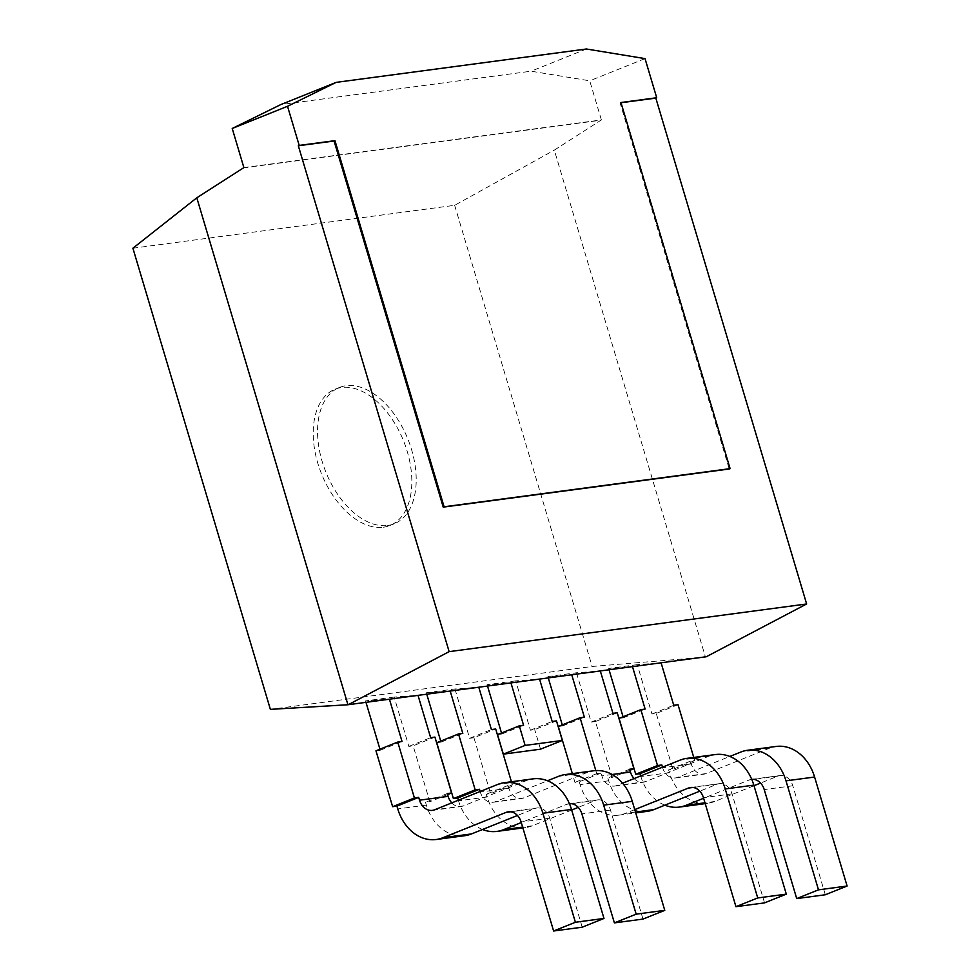 <?xml version="1.0" encoding="UTF-8"?>
<svg xmlns="http://www.w3.org/2000/svg" width="980" height="980" viewBox="0 0 980 980"><rect width="100%" height="100%" fill="white"/><g stroke="black" fill="none" stroke-linecap="round" stroke-linejoin="round"><path stroke-width="0.73" stroke-dasharray="4.9 3.68" d="M243.885 167.617L601.389 119.94L554.312 150.124L705.453 657.09L592.141 666.473L270.382 709.373M571.744 674.828L600.336 671.018L576.485 672.77L547.881 676.58L571.769 674.914M515.701 680.867L487.109 684.677L510.96 682.938L539.563 679.115L515.701 680.867L530.413 730.198L534.7 729.622L556.481 720.888M450.188 691.035L478.791 687.225L454.928 688.977L426.325 692.787L450.212 691.12M637.257 664.661L608.654 668.47L632.517 666.719L661.12 662.909L637.257 664.661L651.957 713.991L656.257 713.416L678.025 704.681M394.156 697.074L365.552 700.896L389.415 699.144L418.007 695.322L394.156 697.074L408.856 746.405L413.144 745.841L434.924 737.095M132.9 248.222L454.659 205.31L554.312 150.124M454.659 205.31L592.141 666.473M620.952 102.508L620.083 102.863L729.23 468.991M620.083 102.863L621.026 102.741M243.016 167.96L600.52 120.283M601.389 119.94L589.727 80.813L531.099 71.197L280.844 104.566M645.036 58.616L589.727 80.813M383.352 527.216A73.451 44.198 68.1 0 0 389.869 525.513A73.451 44.198 68.1 0 0 403.54 440.89A73.451 44.198 68.1 0 0 335.172 389.183A73.451 44.198 68.1 0 0 319.541 468.587A73.451 44.198 68.1 0 0 383.352 527.216M595.816 770.574L596.734 773.636L601.022 773.073L601.855 775.866A14.688 11.601 -97.6 0 0 614.693 786.058A14.688 11.601 -97.6 0 0 616.91 785.47L622.582 783.192M576.485 672.77L591.185 722.089L612.966 713.354M647.168 811.367A44.063 34.79 82.4 0 1 608.678 780.791L607.845 777.998L612.145 777.422L595.473 721.525L617.253 712.791M634.734 809.615L625.24 813.412A44.063 34.79 82.4 0 1 618.576 815.176A44.063 34.79 82.4 0 1 580.087 784.6L579.254 781.807L574.954 782.383L572.345 773.624M558.294 726.486L562.581 725.911L562.275 724.882M548.31 678.038L547.881 676.58M591.185 722.089L595.473 721.525M562.581 725.911L584.362 717.176M540.531 749.186L534.7 729.622M497.522 734.583L501.809 734.008L501.503 732.991M487.538 686.147L487.109 684.677M501.809 734.008L523.59 725.274M530.413 730.198L552.181 721.464M511.425 781.746L512.369 784.894L508.069 785.458L508.902 788.263A14.688 11.601 -97.6 0 0 521.74 798.455A14.688 11.601 -97.6 0 0 523.957 797.867L587.106 772.522A44.063 34.79 82.4 0 1 593.782 770.77M480.139 791.509L480.31 792.073A14.688 11.601 -97.6 0 0 493.136 802.265A14.688 11.601 -97.6 0 0 495.366 801.677L547.489 780.766M454.928 688.977L469.628 738.308L491.409 729.561M571.671 810.019L532.287 825.809A44.063 34.79 82.4 0 1 525.623 827.573A44.063 34.79 82.4 0 1 487.134 796.997L486.301 794.204L490.588 793.629L473.928 737.732L495.696 728.998M482.528 829.497A44.063 34.79 82.4 0 1 458.53 800.807L458.358 800.244M436.737 742.693L441.037 742.117L440.731 741.088M426.766 694.244L426.325 692.787M469.628 738.308L473.928 737.732M441.037 742.117L462.805 733.383M754 785.703L714.616 801.505A44.063 34.79 82.4 0 1 707.952 803.257A44.063 34.79 82.4 0 1 669.463 772.681L668.63 769.888L672.917 769.312L656.257 713.416M664.857 805.18A44.063 34.79 82.4 0 1 640.859 776.491L640.687 775.927M619.066 718.377L623.366 717.801L623.06 716.772M609.095 669.928L608.654 668.47M623.366 717.801L645.134 709.067M693.754 757.442L694.698 760.578L690.398 761.154L691.231 763.947A14.688 11.601 -97.6 0 0 704.069 774.139A14.688 11.601 -97.6 0 0 706.286 773.551L769.435 748.218A44.063 34.79 82.4 0 1 776.111 746.454M662.468 767.193L662.639 767.757A14.688 11.601 -97.6 0 0 675.465 777.948A14.688 11.601 -97.6 0 0 677.695 777.361L729.818 756.45M651.957 713.991L673.738 705.257M464.839 835.683A44.063 34.79 82.4 0 1 426.349 805.095L425.516 802.302L429.816 801.738L413.144 745.841M375.965 750.79L380.252 750.227L379.946 749.198M365.981 702.354L365.552 700.896M380.252 750.227L402.033 741.48M408.856 746.405L430.637 737.67M586.42 49L531.099 71.197M387.7 525.464A73.451 44.198 68.1 0 0 394.23 523.761A73.451 44.198 68.1 0 0 407.901 439.138A73.451 44.198 68.1 0 0 339.521 387.431A73.451 44.198 68.1 0 0 323.89 466.835A73.451 44.198 68.1 0 0 387.7 525.464M764.547 902.874L732.048 793.874A14.688 11.601 -97.6 0 0 719.222 783.682A14.688 11.601 -97.6 0 0 716.992 784.27L699.793 791.166M629.626 769.251L607.845 777.998M634.109 778.573A14.688 11.601 -97.6 0 0 643.284 782.236A14.688 11.601 -97.6 0 0 645.514 781.66L708.663 756.315A44.063 34.79 82.4 0 1 715.339 754.563M601.022 773.073L579.254 781.807M596.734 773.636L574.954 782.383M629.932 770.28L612.145 777.422M642.99 919.081L610.491 810.08A14.688 11.601 -97.6 0 0 597.665 799.888A14.688 11.601 -97.6 0 0 595.448 800.476L578.249 807.373M508.069 785.458L486.301 794.204M569.404 803.661A14.688 11.601 -97.6 0 0 569.062 803.698A14.688 11.601 -97.6 0 0 566.844 804.286L521.287 822.563M512.369 784.894L490.588 793.629M825.319 894.764L792.82 785.764A14.688 11.601 -97.6 0 0 779.994 775.572A14.688 11.601 -97.6 0 0 777.777 776.16L760.578 783.057M690.398 761.154L668.63 769.888M694.698 760.578L672.917 769.312M751.734 779.357A14.688 11.601 -97.6 0 0 751.391 779.394A14.688 11.601 -97.6 0 0 749.173 779.982L703.615 798.259M582.218 927.19L549.719 818.19A14.688 11.601 -97.6 0 0 536.893 807.998A14.688 11.601 -97.6 0 0 534.663 808.586L517.465 815.483M447.297 793.567L425.516 802.302M451.78 802.877A14.688 11.601 -97.6 0 0 460.955 806.552A14.688 11.601 -97.6 0 0 463.185 805.964L526.334 780.631A44.063 34.79 82.4 0 1 533.01 778.867M447.603 794.596L429.816 801.738M612.12 774.494L601.855 775.866M608.678 780.791L580.087 784.6M508.902 788.263L480.31 792.073M487.134 796.997L458.53 800.807M669.463 772.681L640.859 776.491M691.231 763.947L662.639 767.757M426.349 805.095L397.757 808.917M645.514 781.66L616.91 785.47M635.469 812.053L625.24 813.412M523.957 797.867L495.366 801.677M532.287 825.809L522.646 827.096M714.616 801.505L704.975 802.792M706.286 773.551L677.695 777.361M463.185 805.964L434.581 809.786M708.663 756.315L680.059 760.137M716.992 784.27L692.921 787.479M732.048 793.874L703.444 797.683M587.106 772.522L558.514 776.344M595.448 800.476L571.365 803.686M569.515 803.931L566.844 804.286M610.491 810.08L581.899 813.89M769.435 748.218L740.843 752.028M777.777 776.16L753.694 779.37M751.844 779.615L749.173 779.982M792.82 785.764L764.229 789.586M526.334 780.631L497.73 784.441M534.663 808.586L510.592 811.795M549.719 818.19L521.115 822M389.869 525.513L394.23 523.761M335.172 389.183L339.521 387.431M614.693 786.058L643.284 782.236M618.576 815.176L635.714 812.886M493.136 802.265L521.74 798.455M522.891 827.941L525.623 827.573M705.22 803.625L707.952 803.257M675.465 777.948L704.069 774.139M432.364 810.374L460.955 806.552M690.618 787.491L719.222 783.682M569.062 803.698L597.665 799.888M751.391 779.394L779.994 775.572M508.289 811.808L536.893 807.998"/><path stroke-width="1.47" d="M196.809 197.801L132.9 248.222L270.382 709.373L347.937 704.755L706.323 656.735L347.937 704.755L196.809 197.801L243.885 167.617L232.223 128.478L287.532 106.293L299.194 145.42L298.324 145.775L334.082 140.998L443.23 507.126L729.23 468.991L730.1 468.636L620.952 102.508L656.71 97.743L655.828 98.098L806.638 603.974L449.134 651.639L298.324 145.775M706.323 656.735L806.638 603.974M348.807 704.412L449.134 651.639M621.026 102.741L655.828 98.098M656.71 97.743L645.036 58.616L586.42 49L336.165 82.369L287.532 106.293M600.36 671.092L612.966 713.354L617.253 712.791L633.913 768.688L629.626 769.251L630.458 772.044A14.688 11.601 -97.6 0 0 634.109 778.573M571.769 674.914L584.362 717.176L580.074 717.74L595.816 770.574M572.345 773.624L558.294 726.486L580.074 717.74M562.275 724.882L548.31 678.038M540.531 749.186L503.353 754.147L497.522 734.583L519.29 725.849L525.133 745.413L562.312 740.451L540.531 749.186M501.503 732.991L487.538 686.147M510.984 683.011L523.59 725.274L519.29 725.849M539.588 679.201L552.181 721.464L556.481 720.888L562.312 740.451M478.816 687.311L491.409 729.561L495.696 728.998L511.425 781.746M450.212 691.12L462.805 733.383L458.518 733.947L475.178 789.856L479.477 789.28L480.139 791.509M458.358 800.244L457.697 798.014L453.409 798.59L436.737 742.693L458.518 733.947M440.731 741.088L426.766 694.244M640.687 775.927L640.026 773.698L635.738 774.274L619.066 718.377L640.846 709.643L657.507 765.539L661.806 764.964L662.468 767.193M623.06 716.772L609.095 669.928M632.541 666.804L645.134 709.067L640.846 709.643M661.145 662.995L673.738 705.257L678.025 704.681L693.754 757.442M397.757 808.917L396.925 806.124L392.625 806.687L375.965 750.79L397.745 742.056L414.405 797.953L418.693 797.377L419.526 800.182A14.688 11.601 -97.6 0 0 432.364 810.374A14.688 11.601 -97.6 0 0 434.581 809.786L497.73 784.441A44.063 34.79 82.4 0 1 504.406 782.689A44.063 34.79 82.4 0 1 542.896 813.265L575.395 922.266L553.614 931L521.115 822A14.688 11.601 -97.6 0 0 508.289 811.808A14.688 11.601 -97.6 0 0 506.072 812.395L442.911 837.729A44.063 34.79 82.4 0 1 436.247 839.492A44.063 34.79 82.4 0 1 397.757 808.917M379.946 749.198L365.981 702.354M389.44 699.23L402.033 741.48L397.745 742.056M418.031 695.408L430.637 737.67L434.924 737.095L451.584 792.992L447.297 793.567L448.13 796.36A14.688 11.601 -97.6 0 0 451.78 802.877M299.194 145.42L334.952 140.655L444.099 506.783L730.1 468.636M444.099 506.783L443.23 507.126M334.952 140.655L334.082 140.998M336.165 82.369L280.844 104.566L232.223 128.478M622.582 783.192L680.059 760.137A44.063 34.79 82.4 0 1 686.735 758.373L715.339 754.563A44.063 34.79 82.4 0 1 753.828 785.139L786.315 894.14L764.547 902.874L735.943 906.684L703.444 797.683A14.688 11.601 -97.6 0 0 690.618 787.491A14.688 11.601 -97.6 0 0 688.401 788.079L634.734 809.615M699.793 791.166L653.844 809.603A44.063 34.79 82.4 0 1 647.168 811.367L635.714 812.886M686.735 758.373A44.063 34.79 82.4 0 1 725.225 788.949L757.724 897.95L735.943 906.684M633.913 768.688L629.932 770.28M525.133 745.413L503.353 754.147M547.489 780.766L558.514 776.344A44.063 34.79 82.4 0 1 565.178 774.58L593.782 770.77A44.063 34.79 82.4 0 1 632.272 801.346L664.771 910.347L642.99 919.081L614.387 922.891L581.899 813.89A14.688 11.601 -97.6 0 0 569.404 803.661M578.249 807.373L571.671 810.019M565.178 774.58A44.063 34.79 82.4 0 1 603.668 805.156L636.167 914.156L614.387 922.891M521.287 822.563L503.696 829.631A44.063 34.79 82.4 0 1 497.019 831.383A44.063 34.79 82.4 0 1 482.528 829.497M479.477 789.28L457.697 798.014M475.178 789.856L453.409 798.59M729.818 756.45L740.843 752.028A44.063 34.79 82.4 0 1 747.507 750.264L776.111 746.454A44.063 34.79 82.4 0 1 814.601 777.03L847.1 886.03L825.319 894.764L796.716 898.587L764.229 789.586A14.688 11.601 -97.6 0 0 751.734 779.357M760.578 783.057L754 785.703M657.507 765.539L635.738 774.274M661.806 764.964L640.026 773.698M747.507 750.264A44.063 34.79 82.4 0 1 785.997 780.84L818.496 889.84L796.716 898.587M703.615 798.259L686.024 805.315A44.063 34.79 82.4 0 1 679.348 807.079A44.063 34.79 82.4 0 1 664.857 805.18M504.406 782.689L533.01 778.867A44.063 34.79 82.4 0 1 571.499 809.443L603.986 918.444L582.218 927.19L553.614 931M517.465 815.483L471.515 833.919A44.063 34.79 82.4 0 1 464.839 835.683L436.247 839.492M451.584 792.992L447.603 794.596M414.405 797.953L392.625 806.687M418.693 797.377L396.925 806.124M786.315 894.14L757.724 897.95M664.771 910.347L636.167 914.156M847.1 886.03L818.496 889.84M603.986 918.444L575.395 922.266M630.458 772.044L612.12 774.494M448.13 796.36L419.526 800.182M653.844 809.603L635.469 812.053M522.646 827.096L503.696 829.631M704.975 802.792L686.024 805.315M471.515 833.919L442.911 837.729M753.828 785.139L725.225 788.949M692.921 787.479L688.401 788.079M632.272 801.346L603.668 805.156M571.365 803.686L569.515 803.931M814.601 777.03L785.997 780.84M753.694 779.37L751.844 779.615M571.499 809.443L542.896 813.265M510.592 811.795L506.072 812.395M497.019 831.383L522.891 827.941M679.348 807.079L705.22 803.625"/></g></svg>
